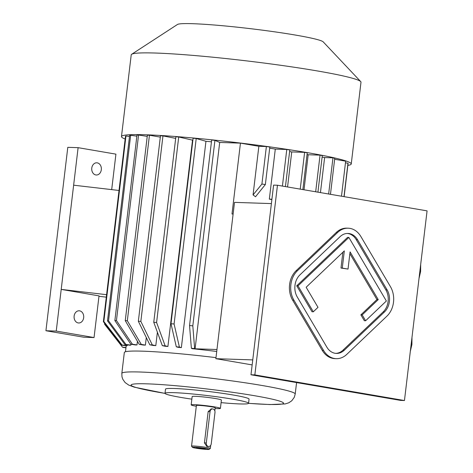 <?xml version="1.0" encoding="UTF-8"?>
<svg xmlns="http://www.w3.org/2000/svg" width="473" height="473" viewBox="0 0 473 473"><rect width="100%" height="100%" fill="white"/><g stroke="black" fill="none" stroke-linecap="round" stroke-linejoin="round"><path stroke-width="0.71" d="M335.753 353.366A15.775 12.464 91.9 0 0 343.026 350.144L383.177 311.908A15.775 12.464 91.9 0 0 385.808 289.801L356.21 239.616A15.775 12.464 91.9 0 0 347.336 233.449M360.875 314.858L364.334 320.712L365.617 320.753L386.364 300.999L348.867 237.428L347.578 237.381L296.725 285.816L312.02 311.748L313.309 311.79L317.992 307.332L306.149 287.253L344.32 250.897L342.275 268.09L340.986 268.049L348.027 269.078L350.079 251.884L378.223 299.604L376.934 299.563L360.875 314.858L362.164 314.9L365.617 320.753M349.866 253.664L376.934 299.563M342.866 252.286L340.986 268.049M404.456 400.53L427.072 210.869L277.462 185.233L254.846 374.9L404.456 400.53L400.59 400.4L250.98 374.77L254.846 374.9M348.158 228.193L346.869 228.152A21.037 16.62 91.9 0 0 336.303 232.444L296.157 270.68A21.037 16.62 91.9 0 0 292.639 300.16L322.243 350.345A21.037 16.62 91.9 0 0 334.931 358.623L336.22 358.664A21.037 16.62 91.9 0 0 346.786 354.372L386.932 316.135A21.037 16.62 91.9 0 0 390.444 286.656L360.84 236.47A21.037 16.62 91.9 0 0 348.158 228.193A21.037 16.62 91.9 0 0 337.592 232.485L297.446 270.722A21.037 16.62 91.9 0 0 293.928 300.201L323.532 350.387A21.037 16.62 91.9 0 0 336.22 358.664M271.396 203.591L234.507 202.373L215.865 358.688L252.753 359.906M215.865 358.688L252.156 364.908M255.526 196.75L253.061 194.917L261.906 184.056A113.597 7.521 6.8 0 1 265.359 184.535L255.526 196.75M233.118 214.038L231.995 214.003L240.45 143.136L258.861 146.293L253.061 194.917M334.648 159.277L345.662 161.163L341.488 196.206M322.107 157.131L324.62 157.562L320.446 192.6M307.042 154.547L308.183 154.742L304.003 189.779M289.606 151.561L291.74 151.928L287.56 186.965M269.693 148.15L275.298 149.107L269.338 199.133L271.874 199.565M192.186 348.607L192.174 348.69A86.246 5.711 6.8 0 1 216.729 351.463M205.956 141.291L196.212 138.512A112.544 7.45 -173.2 0 0 193.108 138.222L170.99 323.721L176.299 346.792L178.25 347.348A86.246 5.711 6.8 0 1 181.354 347.631L205.956 141.291A86.246 5.711 6.8 0 1 211.449 141.817M192.517 140.132L178.711 137.004A112.544 7.45 -173.2 0 0 175.873 136.786L153.755 322.284L162.31 345.627L165.071 346.254A86.246 5.711 6.8 0 1 167.909 346.473L192.517 140.132A86.246 5.711 6.8 0 1 192.878 140.162M157.397 332.223L155.8 345.621L152.312 344.941L140.842 321.404L162.96 135.905A112.544 7.45 -173.2 0 0 160.477 135.763L138.353 321.256A112.544 7.45 6.8 0 1 140.842 321.404M138.353 321.256L149.823 344.799L153.311 345.473A86.246 5.711 6.8 0 1 155.8 345.621M146.293 337.551L145.394 345.101L141.279 344.397L127.326 320.735L149.444 135.243A112.544 7.45 -173.2 0 0 147.381 135.177L125.262 320.67A112.544 7.45 6.8 0 1 127.326 320.735M125.262 320.67L139.222 344.326L143.331 345.036A86.246 5.711 6.8 0 1 145.394 345.101M137.43 341.299L136.999 344.935A86.246 5.711 -173.2 0 0 135.426 344.947L130.82 344.232L114.874 320.54A112.544 7.45 6.8 0 1 116.447 320.534L132.393 344.22L136.999 344.935M130.98 344.261L130.879 345.119A86.246 5.711 -173.2 0 0 129.839 345.213L124.872 344.515L107.501 320.877A112.544 7.45 6.8 0 1 108.542 320.789L125.913 344.421L130.879 345.119M127.308 344.858L127.213 345.657A86.246 5.711 -173.2 0 0 126.74 345.822L121.573 345.16L103.374 321.664A112.544 7.45 6.8 0 1 103.841 321.498L122.04 344.994L127.213 345.657M94.05 337.556L56.24 331.076L45.928 330.739L83.745 337.214L94.05 337.556L99.023 295.873L61.206 289.393L73.634 185.185L119.019 190.471M106.295 297.15L98.969 296.293M56.24 331.076L61.206 289.393L106.591 294.679M216.959 349.512L195.089 348.79L219.697 142.45L240.45 143.136M165.018 393.406L134.255 387.151L128.762 385.105L125.114 382.556L122.791 379.275L121.981 376.821L121.839 373.374L124.322 352.533A87.298 5.777 6.8 0 1 215.99 357.647M191.855 399.147A42.073 2.785 6.8 0 1 165.006 393.317L165.503 389.149A42.073 2.785 6.8 0 1 207.612 391.366A42.073 2.785 6.8 0 1 249.058 399.111L248.561 403.28A42.073 2.785 6.8 0 1 239.663 403.93A42.073 2.785 6.8 0 1 221.098 402.629M73.634 185.185L78.11 147.665L115.92 154.145L111.693 189.614M91.78 168.086A6.102 4.819 -88.1 0 1 96.746 162.807A6.102 4.819 -88.1 0 1 101.364 169.062A6.102 4.819 -88.1 0 1 96.344 174.998A6.102 4.819 -88.1 0 1 91.78 168.086M45.928 330.739L67.799 147.328L78.11 147.665M74.131 316.065A6.102 4.819 -88.1 0 1 79.103 310.785A6.102 4.819 -88.1 0 1 83.721 317.04A6.102 4.819 -88.1 0 1 78.701 322.982A6.102 4.819 -88.1 0 1 74.131 316.065M195.089 348.79L194.639 348.589A91.508 6.054 6.8 0 0 191.37 348.252L192.174 348.69M219.697 142.45L214.931 140.369L192.813 325.867L194.639 348.589M191.37 348.252L189.543 325.525A112.544 7.45 6.8 0 1 192.813 325.867M214.931 140.369A112.544 7.45 -173.2 0 0 211.662 140.026L189.543 325.525M196.212 138.512L174.094 324.005L179.403 347.076L181.354 347.631M170.99 323.721A112.544 7.45 6.8 0 1 174.094 324.005M176.299 346.792A91.508 6.054 6.8 0 1 179.403 347.076M178.711 137.004L156.593 322.503L165.148 345.846L167.909 346.473M153.755 322.284A112.544 7.45 6.8 0 1 156.593 322.503M162.31 345.627A91.508 6.054 6.8 0 1 165.148 345.846M175.684 138.37L162.96 135.905M149.823 344.799A91.508 6.054 6.8 0 1 152.312 344.941M160.312 137.105L149.444 135.243M139.222 344.326A91.508 6.054 6.8 0 1 141.279 344.397M116.447 320.534L138.565 135.036A112.544 7.45 6.8 0 0 136.993 135.047L114.874 320.54M138.565 135.036L147.239 136.378M130.82 344.232A91.508 6.054 6.8 0 1 132.393 344.22M108.542 320.789L130.66 135.296A112.544 7.45 6.8 0 0 129.62 135.384L107.501 320.877M130.66 135.296L136.857 136.165M124.872 344.515A91.508 6.054 6.8 0 1 125.913 344.421M103.841 321.498L125.966 136.005A112.544 7.45 6.8 0 0 125.493 136.171L103.374 321.664M125.966 136.005L129.49 136.461M121.573 345.16A91.508 6.054 6.8 0 1 122.04 344.994M104.663 323.325L104.557 324.188L122.513 347.17L125.978 347.531M125.954 347.756L123.205 347.472A91.508 6.054 6.8 0 1 122.513 347.17M345.461 162.872L347.98 163.167L343.989 196.632M347.98 163.167A112.544 7.45 6.8 0 1 348.093 163.404L344.125 196.656M302.862 189.584L307.249 152.803A113.597 7.521 -173.2 0 0 304.618 152.353L300.231 189.135M304.618 152.353L291.74 151.928M330.467 194.314L334.766 158.26A113.597 7.521 -173.2 0 0 332.962 157.834L328.646 194.001M332.962 157.834L324.62 157.562M317.927 192.168L322.29 155.576A113.597 7.521 -173.2 0 0 320.05 155.138L315.68 191.784M320.05 155.138L308.183 154.742M285.432 186.599L289.801 149.953A113.597 7.521 -173.2 0 0 286.78 149.492L282.416 186.084M271.916 199.216L269.338 199.133M286.78 149.492L275.298 149.107M258.861 146.293L266.376 146.541A113.597 7.521 6.8 0 1 269.829 147.02L265.359 184.535M266.376 146.541L261.906 184.056M125.156 139.015A115.696 7.657 6.8 0 1 121.472 136.579A115.696 7.657 6.8 0 1 186.48 137.407A115.696 7.657 6.8 0 1 307.231 152.619A115.696 7.657 6.8 0 1 351.244 163.977A115.696 7.657 6.8 0 1 347.856 165.373M121.472 136.579L131.222 54.838A115.696 7.657 6.8 0 1 131.654 54.283A115.696 7.657 6.8 0 1 200.363 56.033A115.696 7.657 6.8 0 1 316.975 70.879A115.696 7.657 6.8 0 1 360.698 81.593A115.696 7.657 6.8 0 1 360.988 82.237L351.244 163.977M131.654 54.283L177.44 24.49A73.628 4.872 6.8 0 1 221.169 25.601A73.628 4.872 6.8 0 1 295.377 35.055A73.628 4.872 6.8 0 1 323.201 41.866L360.698 81.593M277.462 185.233L273.595 185.109L250.98 374.77M165.006 393.317A42.073 2.785 6.8 0 1 207.115 395.534A42.073 2.785 6.8 0 1 248.561 403.28M196.301 406.254A14.728 0.976 6.8 0 1 191.169 404.894L192.162 396.557A14.728 0.976 6.8 0 1 206.896 397.332A14.728 0.976 6.8 0 1 221.405 400.04L220.412 408.376A14.728 0.976 6.8 0 1 217.296 408.607A14.728 0.976 6.8 0 1 215.103 408.495M191.169 404.894A14.728 0.976 6.8 0 1 205.903 405.668A14.728 0.976 6.8 0 1 220.412 408.376M192.476 447.363A8.413 0.556 6.8 0 1 196.945 447.363A8.413 0.556 6.8 0 1 205.974 448.487A8.413 0.556 6.8 0 1 209.149 449.35A8.413 0.556 6.8 0 1 200.753 448.871A8.413 0.556 6.8 0 1 192.476 447.363L191.559 446.199A9.466 0.627 6.8 0 1 191.541 446.157L196.39 405.515A9.466 0.627 6.8 0 1 201.711 405.58A9.466 0.627 6.8 0 1 211.585 406.827A9.466 0.627 6.8 0 1 215.185 407.756L214.819 410.848M191.541 446.157A9.466 0.627 6.8 0 1 196.863 446.222A9.466 0.627 6.8 0 1 206.742 447.47A9.466 0.627 6.8 0 1 210.343 448.398A9.466 0.627 6.8 0 1 210.314 448.439L209.149 449.35M211.336 408.909L208.167 411.605L204.442 442.87L206.867 446.429L208.682 446.506A3.157 2.495 91.9 0 0 211.248 443.775L214.979 412.509A3.157 2.495 91.9 0 0 212.619 408.932A3.157 2.495 91.9 0 0 210.047 411.664L206.317 442.929A3.157 2.495 91.9 0 0 208.682 446.506M204.472 448.942A4.671 0.307 6.8 0 1 199.145 448.41A4.671 0.307 6.8 0 1 196.189 447.748A4.671 0.307 6.8 0 1 200.854 448.014A4.671 0.307 6.8 0 1 205.448 448.853A4.671 0.307 6.8 0 1 204.472 448.942M384.466 311.949A15.775 12.464 91.9 0 0 387.097 289.843L357.493 239.657A15.775 12.464 91.9 0 0 347.98 233.449A15.775 12.464 91.9 0 0 340.057 236.671L299.912 274.908A15.775 12.464 91.9 0 0 297.275 297.014L326.878 347.2A15.775 12.464 91.9 0 0 336.392 353.408A15.775 12.464 91.9 0 0 344.314 350.191L384.466 311.949L383.177 311.908M348.867 237.428L298.014 285.858L296.725 285.816M298.014 285.858L313.309 311.79M342.275 268.09L348.027 269.078M378.223 299.604L362.164 314.9M121.839 373.374A87.298 5.777 6.8 0 1 170.889 374.001A87.298 5.777 6.8 0 1 262.001 385.477A87.298 5.777 6.8 0 1 295.205 394.044L296.577 382.58M165.006 393.37A76.78 5.085 6.8 0 1 145.507 383.798A76.78 5.085 6.8 0 1 254.314 395.682A76.78 5.085 6.8 0 1 248.544 403.333M208.167 411.605L210.047 411.664M204.442 442.87L206.317 442.929M337.592 232.485L336.303 232.444M297.446 270.722L296.157 270.68M293.928 300.201L292.639 300.16M323.532 350.387L322.243 350.345M387.097 289.843L385.808 289.801M344.314 350.191L343.026 350.144M357.493 239.657L356.21 239.616M126.19 345.751L125.475 351.764M411.983 337.403L411.912 344.45L410.31 351.409M420.68 264.454L420.609 271.508L419.013 278.461M210.343 448.398L210.71 445.318M211.064 408.885L212.619 408.932M295.205 394.044L294.277 397.326L291.788 400.755L288.796 402.777L285.189 403.936L269.965 404.557L248.526 403.363"/></g></svg>
